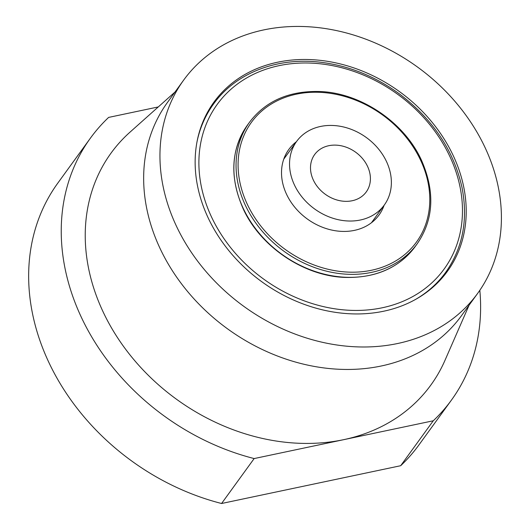 <?xml version="1.0" encoding="UTF-8"?>
<svg xmlns="http://www.w3.org/2000/svg" width="530" height="530" viewBox="0 0 530 530"><rect width="100%" height="100%" fill="white"/><g stroke="black" fill="none" stroke-linecap="round" stroke-linejoin="round"><path stroke-width="0.79" d="M183.658 80.109L167.367 102.575A181.605 147.85 35.9 0 0 159.967 248.259A181.605 147.85 35.9 0 0 306.486 364.845A181.605 147.85 35.9 0 0 461.411 315.787L477.702 293.315A181.605 147.85 35.9 0 0 485.102 147.638A181.605 147.85 35.9 0 0 338.584 31.045A181.605 147.85 35.9 0 0 183.658 80.109A181.605 147.85 35.9 0 0 176.258 225.787A181.605 147.85 35.9 0 0 322.777 342.38A181.605 147.85 35.9 0 0 477.702 293.315M208.091 217.731A144.167 117.368 35.9 0 0 324.406 310.288A144.167 117.368 35.9 0 0 447.393 271.34A144.167 117.368 35.9 0 0 453.269 155.694A144.167 117.368 35.9 0 0 336.954 63.136A144.167 117.368 35.9 0 0 213.961 102.085A144.167 117.368 35.9 0 0 208.091 217.731M175.026 92.001L130.042 132.116A197.538 160.815 35.9 0 0 102.979 311.594A197.538 160.815 35.9 0 0 278.7 441.41A197.538 160.815 35.9 0 0 444.935 360.44L469.076 305.214M386.509 161.577A54.166 44.096 35.9 0 0 342.811 126.802A54.166 44.096 35.9 0 0 296.608 141.437A54.166 44.096 35.9 0 0 294.402 184.884A54.166 44.096 35.9 0 0 338.094 219.659A54.166 44.096 35.9 0 0 384.303 205.024A54.166 44.096 35.9 0 0 386.509 161.577M313.363 180.087A31.86 25.937 35.9 0 0 339.067 200.539A31.86 25.937 35.9 0 0 366.25 191.933A31.86 25.937 35.9 0 0 367.548 166.374A31.86 25.937 35.9 0 0 341.843 145.922A31.86 25.937 35.9 0 0 314.661 154.528A31.86 25.937 35.9 0 0 313.363 180.087A31.86 25.937 35.9 0 0 339.067 200.539A31.86 25.937 35.9 0 0 366.25 191.933A31.86 25.937 35.9 0 0 367.548 166.374A31.86 25.937 35.9 0 0 341.843 145.922A31.86 25.937 35.9 0 0 314.661 154.528A31.86 25.937 35.9 0 0 313.363 180.087M158.291 106.934L108.63 117.408A223.024 181.565 35.9 0 0 90.391 138.178L57.81 183.108A223.024 181.565 35.9 0 0 221.573 503.5L254.155 458.563L433.262 420.78A223.024 181.565 35.9 0 0 451.5 400.011A223.024 181.565 35.9 0 0 479.829 290.288M433.262 420.78L400.68 465.718A223.024 181.565 35.9 0 0 418.919 444.948L451.5 400.011M90.391 138.178A223.024 181.565 35.9 0 0 254.155 458.563M400.68 465.718L221.573 503.5M296.416 141.702A55.756 45.394 35.9 0 0 288.797 149.486A55.756 45.394 35.9 0 0 286.525 194.219A55.756 45.394 35.9 0 0 331.508 230.013A55.756 45.394 35.9 0 0 379.076 214.948A55.756 45.394 35.9 0 0 384.111 205.289M197.047 141.629A143.372 116.719 -144.1 0 1 213.524 104.046C235.744 72.789 277.786 56.551 322.094 62.434C349.866 66.104 375.704 76.651 399.607 94.075C432.957 119.416 453.759 150.58 462.021 187.567C468.235 219.804 462.776 248.073 445.664 272.374A143.372 116.719 -144.1 0 1 415.063 299.715M322.783 64.097A140.185 114.129 35.9 0 0 199.128 170.137A140.185 114.129 35.9 0 0 338.577 309.328A140.185 114.129 35.9 0 0 462.233 203.288A140.185 114.129 35.9 0 0 322.783 64.097M245.35 205.249A103.549 84.296 -144.1 0 1 249.564 122.185C265.841 100.786 289.459 90.57 320.405 91.538C361.268 93.147 404.489 122.543 421.529 160.351C435.176 191.727 433.739 219.526 417.223 243.754A103.549 84.296 -144.1 0 1 328.885 271.724A103.549 84.296 -144.1 0 1 245.35 205.249M420.628 160.279A101.952 83.005 35.9 0 0 293.057 94.949A101.952 83.005 35.9 0 0 247.245 204.156A101.952 83.005 35.9 0 0 374.816 269.485A101.952 83.005 35.9 0 0 420.628 160.279M415.05 246.748C398.772 268.14 375.16 278.356 344.208 277.389C303.352 275.785 260.124 246.39 243.084 208.575C229.444 177.206 230.881 149.4 247.391 125.179A103.549 84.296 35.9 0 0 243.177 208.244A103.549 84.296 35.9 0 0 326.719 274.719A103.549 84.296 35.9 0 0 415.05 246.748L417.223 243.754M283.762 159.146L296.608 141.437M371.464 222.732L384.303 205.024M213.524 104.046L207.376 112.526M445.664 272.374L439.516 280.847M249.564 122.185L247.391 125.179"/></g></svg>
